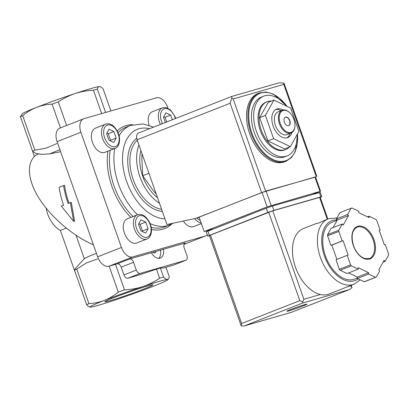 <?xml version="1.0" encoding="UTF-8"?>
<svg xmlns="http://www.w3.org/2000/svg" width="409" height="409" viewBox="0 0 409 409"><rect width="100%" height="100%" fill="white"/><g stroke="black" fill="none" stroke-linecap="round" stroke-linejoin="round"><path stroke-width="0.61" d="M285.809 149.53L284.802 149.924A25.675 15.757 -111.4 0 1 283.943 150.215A25.675 15.757 -111.4 0 1 260.492 131.09A25.675 15.757 -111.4 0 1 266.044 102.122L267.057 101.729A25.675 15.757 68.6 0 0 261.504 130.691A25.675 15.757 68.6 0 0 284.955 149.822A25.675 15.757 68.6 0 0 285.809 149.53A25.675 15.757 68.6 0 0 289.516 146.989M271.499 101.069A25.675 15.757 68.6 0 0 267.915 101.437A25.675 15.757 68.6 0 0 267.057 101.729M297.154 134.52A32.096 19.693 -111.4 0 1 287.144 155.901A32.096 19.693 -111.4 0 1 286.07 156.264A32.096 19.693 -111.4 0 1 256.76 132.358A32.096 19.693 -111.4 0 1 263.703 96.146A32.096 19.693 -111.4 0 1 286.443 106.059M287.144 155.901L284.899 156.785A32.096 19.693 -111.4 0 1 283.826 157.148A32.096 19.693 -111.4 0 1 254.516 133.237A32.096 19.693 -111.4 0 1 261.453 97.03L263.703 96.146M297.568 133.784L295.467 151.299L291.571 157.485L286.126 161.228L284.776 161.754A36.677 22.51 -111.4 0 1 283.549 162.174A36.677 22.51 -111.4 0 1 250.047 134.847A36.677 22.51 -111.4 0 1 257.982 93.467L259.332 92.935L266.121 91.994L273.452 94.106L287.241 106.437M298.913 131.376L290.717 108.099L273.964 100.103L268.238 102.347L259.684 117.634L267.88 140.911L284.633 148.907L290.359 146.657L298.913 131.376M273.964 100.103L265.41 115.384L273.611 138.661L267.88 140.911M273.611 138.661L290.359 146.657M265.41 115.384L259.684 117.634M285.318 117.219A4.586 2.812 -111.4 0 1 285.359 117.209A4.586 2.812 -111.4 0 1 289.511 120.532A4.586 2.812 -111.4 0 1 288.667 125.747M288.626 125.762A4.586 2.812 -111.4 0 1 284.439 122.347A4.586 2.812 -111.4 0 1 285.431 117.173A4.586 2.812 -111.4 0 1 289.725 120.415A4.586 2.812 -111.4 0 1 288.78 125.711A4.586 2.812 -111.4 0 1 288.626 125.762M290.957 132.383A11.616 7.127 -111.4 0 1 279.265 118.825A11.616 7.127 -111.4 0 1 289.592 112.613A11.616 7.127 -111.4 0 1 294.93 126.223A11.616 7.127 -111.4 0 1 290.957 132.383M294.93 126.223L294.894 126.647A12.224 7.505 -111.4 0 1 291.121 132.997A12.224 7.505 -111.4 0 1 290.712 133.14A12.224 7.505 -111.4 0 1 279.546 124.029A12.224 7.505 -111.4 0 1 282.19 110.236A12.224 7.505 -111.4 0 1 289.275 112.327L289.592 112.613M291.121 132.997L287.077 134.587A12.224 7.505 -111.4 0 1 286.668 134.725A12.224 7.505 -111.4 0 1 275.502 125.614A12.224 7.505 -111.4 0 1 278.146 111.821L282.19 110.236M275.712 109.581A15.281 9.376 -111.4 0 1 281.136 110.65M290.068 133.411A15.281 9.376 -111.4 0 1 286.816 137.884M291.898 132.608A15.281 9.376 -111.4 0 1 287.747 137.608A15.281 9.376 -111.4 0 1 287.236 137.782A15.281 9.376 -111.4 0 1 273.273 126.396A15.281 9.376 -111.4 0 1 276.581 109.152A15.281 9.376 -111.4 0 1 283.028 109.995M142 153.62L141.867 158.6L142.731 175.691L148.922 173.263M142.731 175.691L153.022 190.282L156.315 194.255M63.61 185.574L59.116 187.332A62.659 38.451 68.6 0 0 63.605 205.262L61.33 206.156L73.651 221.361L70.368 202.608L68.098 203.503A62.659 38.451 -111.4 0 1 63.61 185.574L64.556 185.297A61.13 37.516 -111.4 0 0 68.973 203.155M75.159 272.307L60.409 230.425L66.253 228.135M114.811 300.124A41.263 1.871 160.6 0 0 153.278 286.305A41.263 1.871 160.6 0 0 167.731 279.807A41.263 1.871 160.6 0 0 167.347 279.516A41.263 1.871 160.6 0 0 142.946 286.54A41.263 1.871 160.6 0 0 104.479 300.359A41.263 1.871 160.6 0 0 90.128 307.133A41.263 1.871 160.6 0 0 90.415 307.154A41.263 1.871 160.6 0 0 114.811 300.124M109.162 266.177L118.293 292.103C114.07 295.584 109.464 298.34 104.479 300.359C99.459 302.266 94.269 303.355 88.911 303.626A45.849 2.081 160.6 0 0 86.647 304.725C88.165 306.315 89.423 307.123 90.415 307.154M88.911 303.626L76.759 269.112L86.621 262.839L97.516 258.933M76.759 269.112A45.849 2.081 160.6 0 0 74.489 270.206L86.647 304.725M96.427 253.34A30.568 1.385 160.6 0 0 84.387 258.667L75.399 268.401L74.489 270.206M73.651 221.361L74.602 221.085L71.273 202.348L70.368 202.608M46.125 208.166A22.924 14.07 68.6 0 0 60.409 230.425M33.221 151.836L32.792 152.005L34.371 156.489M93.431 244.833C72.853 235.86 51.207 217.394 39.264 198.636C27.347 179.873 26.14 162.388 36.237 154.878L38.758 153.891M110.89 110.931L103.16 88.978C101.642 87.388 100.384 86.58 99.392 86.55L99.678 86.565A41.263 1.871 160.6 0 0 99.392 86.55A41.263 1.871 160.6 0 0 74.995 93.574A41.263 1.871 160.6 0 0 36.529 107.393C31.544 109.418 26.943 112.168 22.715 115.655A45.849 2.081 160.6 0 0 20.45 116.749L22.076 113.896A41.263 1.871 160.6 0 1 36.529 107.393C41.549 105.491 46.738 104.402 52.096 104.126L60.466 127.894M113.825 297.67A25.465 1.155 -19.4 0 1 138.585 288.805A25.465 1.155 -19.4 0 1 152.859 284.833A25.465 1.155 -19.4 0 1 129.264 294.424A25.465 1.155 -19.4 0 1 104.868 301.735A25.465 1.155 -19.4 0 1 113.825 297.67M165.947 267.271L169.357 276.954L168.467 278.943L167.347 279.516C166.356 279.48 165.098 278.672 163.58 277.087A45.849 2.081 160.6 0 0 159.648 278.217C154.428 281.75 148.861 284.521 142.946 286.54C137 288.452 130.849 289.562 124.489 289.874A45.849 2.081 160.6 0 0 118.293 292.103M115.502 264.352L124.489 289.874M59.934 149.714A30.568 1.385 160.6 0 0 49.939 153.871L41.871 154.357L35.982 153.477L32.608 151.264L20.45 116.749M22.715 115.655L34.872 150.169A45.849 2.081 160.6 0 0 32.608 151.264M49.939 153.871L60.23 151.775M34.872 150.169L46.197 148.13L56.841 143.595M163.503 249.239L151.376 252.731A10.7 6.564 -111.4 0 0 159.975 258.186A10.7 6.564 -111.4 0 0 160.333 258.069A10.7 6.564 -111.4 0 0 163.503 249.239L185.272 242.972A4.279 2.628 68.6 0 0 185.129 243.023A4.279 2.628 68.6 0 0 184.162 247.731L186.898 255.507A4.279 2.628 68.6 0 1 185.931 260.221A4.279 2.628 68.6 0 1 185.788 260.272L140.246 273.386A4.279 2.628 68.6 0 1 136.294 270.083L133.554 262.307L121.197 267.154L123.937 274.93A4.279 2.628 68.6 0 0 127.889 278.232L137.864 275.359L156.468 269.194A45.849 2.081 -19.4 0 1 160.4 268.059L163.58 277.087M156.468 269.194L159.648 278.217M99.392 86.55C98.436 86.626 97.766 87.48 97.383 89.111A45.849 2.081 160.6 0 0 93.451 90.241C87.097 90.547 80.946 91.662 74.995 93.574C69.085 95.599 63.518 98.37 58.293 101.897L66.601 125.491M58.293 101.897A45.849 2.081 160.6 0 0 52.096 104.126M160.4 268.059L163.457 267.992L173.431 265.119A4.279 2.628 68.6 0 0 173.574 265.068A4.279 2.628 68.6 0 0 173.713 265.006M151.376 252.731L129.607 259.004L117.25 263.851A4.279 2.628 68.6 0 1 121.197 267.154M133.554 262.307A4.279 2.628 68.6 0 0 129.607 259.004M93.451 90.241L101.672 113.59M97.383 89.111L105.604 112.455M167.987 108.237L167.649 107.276A12.224 7.505 68.6 0 0 156.361 97.838L84.065 118.656A12.224 7.505 68.6 0 0 83.656 118.799L59.842 128.14A12.224 7.505 68.6 0 0 57.081 141.606L97.649 256.806A12.224 7.505 68.6 0 0 108.937 266.244L117.25 263.851M83.656 118.799A12.224 7.505 68.6 0 0 80.895 132.26L121.463 247.465A12.224 7.505 68.6 0 0 132.751 256.903L205.042 236.085A12.224 7.505 68.6 0 0 205.451 235.942A12.224 7.505 68.6 0 0 207.261 234.689M209.096 230.61A12.224 7.505 68.6 0 0 209.168 230.114M201.386 223.57L193.692 226.586A12.991 7.97 -111.4 0 1 193.258 226.734A12.991 7.97 -111.4 0 1 183.37 221.018M146.933 238.999L136.821 242.966A12.991 7.97 -111.4 0 1 136.386 243.11A12.991 7.97 -111.4 0 1 124.52 233.437A12.991 7.97 -111.4 0 1 127.332 218.779L137.444 214.812C140.824 213.646 145.834 214.582 150.123 223.687C153.078 230.814 150.773 238.038 146.933 238.999A12.991 7.97 -111.4 0 1 146.499 239.147A12.991 7.97 -111.4 0 1 134.633 229.469A12.991 7.97 -111.4 0 1 137.444 214.812M115.016 148.375L104.908 152.337A12.991 7.97 -111.4 0 1 104.474 152.485A12.991 7.97 -111.4 0 1 92.608 142.807A12.991 7.97 -111.4 0 1 95.42 128.155L105.527 124.188C108.912 123.022 113.922 123.958 118.206 133.063C121.166 140.19 118.855 147.414 115.016 148.375A12.991 7.97 -111.4 0 1 114.581 148.518A12.991 7.97 -111.4 0 1 102.72 138.845A12.991 7.97 -111.4 0 1 105.527 124.188M149.091 125.287A12.991 7.97 -111.4 0 1 152.286 111.775L162.399 107.807L166.248 107.603L170.41 109.873L175.078 116.683L175.686 118.441M159.479 203.253A38.206 23.446 -111.4 0 1 138.983 145.042M157.526 197.7A33.62 20.634 -111.4 0 1 140.936 150.594M145.752 222.097L140.967 219.812L138.523 224.178L140.865 230.829L145.65 233.115L148.094 228.749L145.752 222.097L140.139 224.301L138.809 223.667M113.84 131.473L109.055 129.188L106.611 133.554L108.952 140.205L113.738 142.49L116.182 138.124L113.84 131.473L108.221 133.677L106.897 133.043M172.347 119.75L170.711 115.098L165.926 112.812L163.482 117.178L165.354 122.495M142.194 231.463L142.48 230.952L140.139 224.301M142.48 230.952L148.094 228.749M166.734 121.954L165.093 117.301L170.711 115.098M165.093 117.301L163.769 116.667M110.277 140.839L110.563 140.328L108.221 133.677M110.563 140.328L116.182 138.124M160.532 250.098A10.7 6.564 -111.4 0 1 158.758 258.35M155.982 251.407A3.819 2.347 -111.4 0 1 154.899 252.808A3.819 2.347 -111.4 0 1 154.771 252.854A3.819 2.347 -111.4 0 1 152.859 252.307M153.349 252.164A3.819 2.347 -111.4 0 1 153.252 252.578M241.213 218.007L251.172 214.096M213.616 228.835L204.193 231.545L267.103 206.867L319.95 191.412L312.645 194.469M138.707 132.961A6.115 3.753 68.6 0 0 138.503 133.027A6.115 3.753 68.6 0 0 137.122 139.76L166.969 224.521L195.747 218.375L265.63 191.146L315.569 177.025M138.503 133.027L231.698 96.463L279.066 82.822L283.907 83.083L283.78 84.412L316.234 176.576M283.78 84.412L233.176 98.983L231.801 98.088L231.719 96.468M195.747 218.375L199.203 217.378M204.193 231.545L199.122 217.148L262.031 192.465L315.518 176.877L320.59 191.279M283.907 83.083L284.24 83.753M231.801 98.088L230.134 103.267L261.576 192.547M316.111 223.58L303.437 228.554A35.148 21.57 68.6 0 0 295.492 267.261A35.148 21.57 68.6 0 0 320.39 294.506A35.148 21.57 68.6 0 0 329.112 293.999L354.051 284.214L360.206 279.838M316.111 223.585L318.458 223.15L326.939 219.342M368.596 274.071L375.452 277.343A36.677 22.51 68.6 0 0 376.244 277.118L379.746 270.86L378.857 269.741L384.148 260.288L385.038 261.407L388.54 255.15A36.677 22.51 68.6 0 0 388.55 253.943L385.191 244.413L384.291 244.674L379.22 230.272L380.125 230.011L376.766 220.482A36.677 22.51 68.6 0 0 375.983 219.5L369.128 216.228L369.112 217.603L358.754 212.66L358.765 211.279L351.909 208.007A36.677 22.51 68.6 0 0 351.116 208.237L347.614 214.495L348.504 215.609L343.217 225.062L342.323 223.948L338.821 230.206A36.677 22.51 68.6 0 0 338.81 231.407L342.169 240.942L343.069 240.681L348.141 255.083L347.241 255.339L350.595 264.874A36.677 22.51 68.6 0 0 351.377 265.85L358.233 269.122L358.248 267.747L368.606 272.696L368.596 274.071L357.364 278.478L364.22 281.75L375.452 277.343M364.22 281.75A36.677 22.51 68.6 0 0 365.012 281.525L376.244 277.118M347.241 255.339L336.004 259.751L339.363 269.28A36.677 22.51 68.6 0 0 340.145 270.257L351.377 265.85M339.363 269.28L350.595 264.874M342.323 223.948L331.091 228.355L327.589 234.613A36.677 22.51 68.6 0 0 327.578 235.819L338.81 231.407M327.589 234.613L338.821 230.206M333.033 227.593L337.272 220.016L336.382 218.902L339.884 212.644L351.116 208.237M348.591 272.91L357.374 277.103L357.364 278.478M340.145 270.257L347.001 273.534L358.233 269.122M327.578 235.819L330.937 245.349L331.837 245.088L336.878 259.403M290.63 309.521A10.7 0.486 -19.4 0 1 301.239 305.727A10.7 0.486 -19.4 0 1 307.047 304.148A10.7 0.486 -19.4 0 1 297.113 308.156A10.7 0.486 -19.4 0 1 286.862 311.254A10.7 0.486 -19.4 0 1 290.63 309.521M241.182 325.758L241.632 323.499L210.497 235.078L209.418 235.574L241.182 325.758M350.61 285.564L352.021 287.711L349.685 289.46L291.264 312.374L244.153 325.953L241.29 326.004M327.844 218.979L320.186 197.23L272.737 210.845L210.497 235.078M268.682 212.251L299.823 300.666L302.655 301.929L303.877 299.265L272.737 210.845M349.455 289.546L302.645 303.028L302.655 301.929M337.139 220.257L332.297 222.153A30.568 18.758 68.6 0 0 325.385 255.814A30.568 18.758 68.6 0 0 354.623 279.066L357.369 277.987M379.245 230.354L380.125 230.011M367.538 216.852L369.128 216.228M336.382 218.902L347.614 214.495M337.272 220.016L348.504 215.609M330.937 245.349L342.169 240.942M331.837 245.088L343.069 240.681M357.374 277.103L368.606 272.696M383.095 262.169L385.038 261.407M320.242 197.389L321.832 196.652L320.876 196.857L273.882 210.39L267.803 212.491L209.388 235.41L207.777 236.151L209.48 235.737M321.832 196.652L320.308 192.332L272.363 206.07L266.279 208.171L206.254 231.831L207.777 236.151M297.44 134.009A36.069 22.132 -111.4 0 1 285.145 160.89A36.069 22.132 -111.4 0 1 253.928 138.17A36.069 22.132 -111.4 0 1 255.323 96.366A36.069 22.132 -111.4 0 1 286.97 106.309M286.126 161.228A36.677 22.51 -111.4 0 1 284.899 161.642A36.677 22.51 -111.4 0 1 251.397 134.321A36.677 22.51 -111.4 0 1 259.332 92.935M136.294 270.083L123.937 274.93M140.246 273.386L127.889 278.232M185.788 260.272L173.431 265.119M185.272 242.972L184.991 243.084M205.042 236.085L183.989 244.342M132.751 256.903L108.937 266.244M121.463 247.465L97.649 256.806M80.895 132.26L57.081 141.606M171.632 224.106A55.021 33.763 -111.4 0 1 162.813 229.214A55.021 33.763 -111.4 0 1 151.453 229.485M130.875 217.389A55.021 33.763 -111.4 0 1 107.91 151.161M117.199 130.906A55.021 33.763 -111.4 0 1 132.623 124.689M173.365 223.156L165.216 226.724A53.492 32.822 -111.4 0 1 163.426 227.332A53.492 32.822 -111.4 0 1 151.182 227.317M133.083 216.519A53.492 32.822 -111.4 0 1 110.246 150.246M118.094 132.782A53.492 32.822 -111.4 0 1 126.141 127.133L130.635 125.374L143.293 123.932L153.549 127.127M169.709 224.96A53.492 32.822 -111.4 0 1 167.92 225.569A53.492 32.822 -111.4 0 1 150.057 223.524M137.577 214.761A53.492 32.822 -111.4 0 1 114.74 148.482M119.096 135.88A53.492 32.822 -111.4 0 1 130.635 125.374M164.945 218.769A47.378 29.075 -111.4 0 1 123.487 169.357A47.378 29.075 -111.4 0 1 149.52 128.707M162.358 211.417A39.734 24.382 -111.4 0 1 131.136 180.078A39.734 24.382 -111.4 0 1 136.734 138.298M161.627 209.347A38.206 23.446 -111.4 0 1 133.196 179.469A38.206 23.446 -111.4 0 1 137.286 140.231M147.112 237.266A11.462 7.035 -111.4 0 1 135.537 222.752A11.462 7.035 -111.4 0 1 147.276 219.372A11.462 7.035 -111.4 0 1 147.112 237.266M115.2 146.642A11.462 7.035 -111.4 0 1 103.625 132.127A11.462 7.035 -111.4 0 1 115.364 128.748A11.462 7.035 -111.4 0 1 115.2 146.642M160.43 124.423A12.991 7.97 -111.4 0 1 162.399 107.807M162.439 123.636A11.462 7.035 -111.4 0 1 164.081 108.794A11.462 7.035 -111.4 0 1 175.379 118.559M201.151 222.915A12.991 7.97 -111.4 0 1 194.607 218.621M200.313 220.517A11.462 7.035 -111.4 0 1 196.949 218.033M233.176 98.983L265.63 191.146M230.134 103.267L137.122 139.76M319.95 191.412L314.884 177.01M267.103 206.867L262.031 192.465M271.157 205.461L266.085 191.064M326.934 219.331L328.376 218.769A35.148 21.57 68.6 0 0 320.431 257.476A35.148 21.57 68.6 0 0 354.051 284.214M353.381 245.64A17.423 10.69 68.6 0 0 373.836 255.41A17.423 10.69 68.6 0 0 363.826 226.975A17.423 10.69 68.6 0 0 353.381 245.64M302.645 303.028L244.454 325.855M327.241 219.214L319.547 197.368M320.39 294.506L303.877 299.265M350.687 285.784L348.294 286.474M299.823 300.666L241.632 323.499M337.18 219.904A32.096 19.693 68.6 0 0 324.485 256.075A32.096 19.693 68.6 0 0 358.115 278.836M369.373 258.503A16.81 10.317 68.6 0 0 372.834 239.086A16.81 10.317 68.6 0 0 357.093 227.205C352.037 229.94 350.84 236.075 353.504 245.615C355.37 250.671 358.069 254.459 361.607 256.985L364.716 258.539L369.373 258.503M319.352 192.537L320.876 196.857M272.363 206.07L273.882 210.39M266.279 208.171L267.803 212.491M207.869 231.09L209.388 235.41M76.028 235.277L84.3 258.759M167.731 279.807L168.472 278.943M185.931 260.221L173.574 265.068M205.451 235.942L183.984 244.367M284.235 83.758L316.873 176.443M351.944 287.42L351.208 285.329M349.685 289.46L291.239 312.389L244.153 325.953M336.924 217.931L328.376 218.769"/></g></svg>
